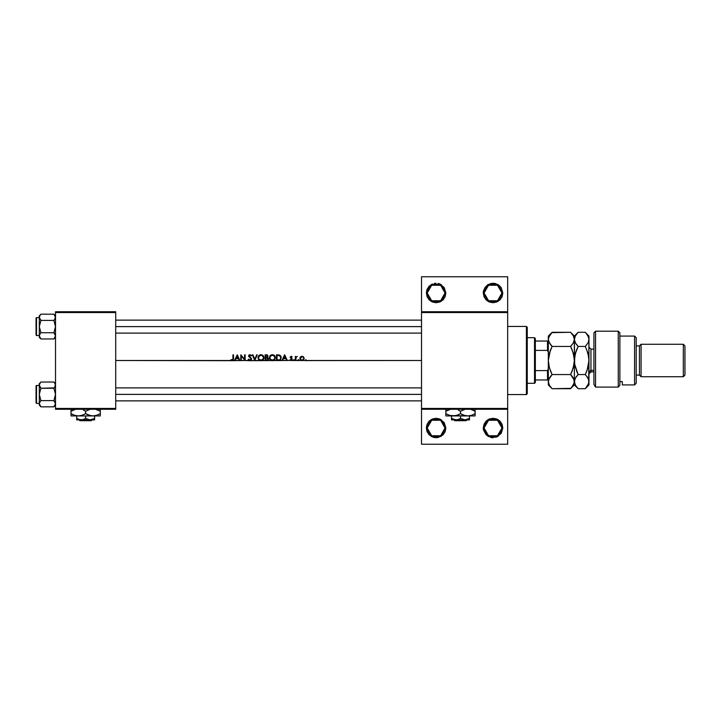 <?xml version="1.0" encoding="UTF-8"?>
<svg xmlns="http://www.w3.org/2000/svg" width="721" height="721" viewBox="0 0 721 721"><rect width="100%" height="100%" fill="white"/><g stroke="black" fill="none" stroke-linecap="round" stroke-linejoin="round"><path stroke-width="1.08" d="M427.174 427.995L431.654 435.736L440.594 435.736L445.064 427.995L445.884 427.995L441 436.439L431.248 436.439L426.363 427.995L427.174 427.995L431.654 420.244L440.594 420.244L445.064 427.995L440.594 435.736L431.654 435.736L427.174 427.995L426.363 427.995L427.111 431.726L429.22 434.889L434.222 437.566L438.026 437.566L443.027 434.889L445.136 431.726L445.884 427.995L444.235 422.569L439.855 418.973L436.124 418.234L432.393 418.973L429.22 421.091L427.111 424.254L426.363 427.995L431.248 419.541L441 419.541L445.884 427.995L445.064 427.995L440.594 420.244L431.654 420.244L427.174 427.995M501.158 433.411L502.798 427.995L501.987 427.995L497.517 420.244L488.577 420.244L484.097 427.995L488.577 435.736L497.517 435.736L501.987 427.995L502.798 427.995L497.923 436.439L488.162 436.439L483.286 427.995L484.097 427.995L488.577 420.244L497.517 420.244L501.987 427.995L497.517 435.736L488.577 435.736L484.097 427.995L483.286 427.995L483.476 429.896L486.143 434.889L491.145 437.566L496.778 437.007L501.347 433.114M441.54 284.894L439.855 283.993L444.235 287.589L445.884 293.005L445.064 293.005L440.594 285.264L431.654 285.264L427.174 293.005L431.654 300.756L440.594 300.756L445.064 293.005L445.884 293.005L441 301.459L431.248 301.459L426.363 293.005L427.174 293.005L431.654 285.264L440.594 285.264L445.064 293.005L440.594 300.756L431.654 300.756L427.174 293.005L426.363 293.005L427.111 289.274L426.553 291.104M494.948 283.434L498.463 284.894L501.158 287.589L502.798 293.005L501.987 293.005L497.517 285.264L488.577 285.264L484.097 293.005L488.577 300.756L497.517 300.756L501.987 293.005L502.798 293.005L497.923 301.459L488.162 301.459L483.286 293.005L484.097 293.005L488.577 285.264L497.517 285.264L501.987 293.005L497.517 300.756L488.577 300.756L484.097 293.005L483.286 293.005L483.476 291.104L484.936 287.589L487.621 284.894L491.145 283.434L494.948 283.434L493.047 283.254M305.506 360.5L305.758 359.626L306.01 360.5L421.488 360.5L305.722 360.572L302.64 360.5L305.758 360.572L306.236 360.094L305.758 359.626L305.506 360.5M297.917 360.094L298.134 360.5L298.485 359.635L298.638 360.5L301.432 360.5L299.882 358.427L300.324 357.111L301.594 356.309L303.622 356.949L304.163 358.779L302.64 360.5L295.871 360.5L298.386 360.572L298.728 359.761L297.944 359.914M293.384 360.094L293.609 360.5L293.952 359.635L294.114 360.5L295.358 360.5L295.358 356.336L295.871 356.949L297.331 356.408L296.007 357.517L295.871 360.5L291.518 360.5L294.114 360.5L294.195 359.761L293.42 359.914M290.833 360.554L289.887 360.013L291.32 360.013L291.771 359.283L290.121 357.147L291.464 356.318L292.221 356.859L290.942 356.823L290.626 357.445L292.185 358.878L291.951 360.221L287.328 360.5L292.086 360.058L292.104 358.725L290.617 357.337L292.221 356.859L291.158 356.264L290.103 357.355L291.78 359.391L291.05 360.058L290.221 359.626L290.202 360.302M249.944 360.644L254.711 360.5L252.305 354.804L252.855 354.804L254.747 359.292L256.649 354.804L257.19 354.804L254.783 360.5L260.029 360.5L258.307 359.022L258.046 357.093L259.055 355.354L260.948 354.66L263.102 355.516L263.931 357.066L263.426 359.4L261.948 360.5L265.148 360.5L265.148 354.804L267.266 354.957L268.032 355.895L267.41 357.427L268.473 359.229L266.689 360.5L271.411 360.5L269.69 359.022L269.429 357.093L270.438 355.354L272.331 354.66L274.485 355.516L275.314 357.066L274.809 359.4L273.34 360.5L276.531 360.5L276.531 354.804L279.685 355.092L281.109 356.877L280.631 359.554L278.297 360.5L281.929 360.5L284.633 354.804L287.328 360.5L249.763 360.635L248.213 359.4L249.845 360.058L250.971 359.491L250.809 358.472L248.601 356.228L248.997 355.029L249.98 354.66L251.503 355.624L249.772 355.255L249.096 355.895L251.449 358.535L251.178 360.112L250.647 360.5L251.44 358.508L249.096 355.967L249.754 355.255L251.503 355.624L249.98 354.66L248.583 355.994L250.854 358.535L250.71 359.806L249.944 360.058L248.7 359.112L248.213 359.4L249.25 360.5L245.149 360.5L249.854 360.644M233.009 360.356L234.496 360.5L237.2 354.804L239.895 360.5L240.769 360.5L240.769 354.804L244.644 359.292L244.644 354.804L245.149 354.804L245.149 360.5L232.144 360.644L230.774 359.986L232.883 359.536L232.964 354.804L233.478 354.804L233.478 358.652L232.793 360.5L233.397 359.689L233.478 354.804L232.964 354.804L232.883 359.536L232.18 360.058L231.08 359.554L230.774 359.986L231.495 360.5L115.739 360.5L232.144 360.644M283.353 358.679L282.488 360.5L286.778 360.5L285.931 358.679L283.353 358.679L285.931 358.679L287.328 360.5L284.705 354.804L281.929 360.5L283.353 358.679M241.283 356.03L241.283 360.5L245.032 360.5L241.283 356.03L245.149 360.5L245.149 354.804L244.644 354.804L244.644 359.292L240.769 354.804L240.769 360.5L241.283 360.5L241.283 356.03M235.92 358.679L235.055 360.5L239.345 360.5L238.498 358.679L235.92 358.679L238.498 358.679L239.895 360.5L237.272 354.804L234.496 360.5L235.92 358.679M421.488 311.706L507.683 311.706L507.683 276.747L421.488 276.747L507.683 276.747L507.683 311.706L421.488 311.706L421.488 276.747L421.488 312.526L507.683 312.526L507.683 408.474L421.488 408.474L421.488 311.706M55.562 409.294L115.739 409.294L115.739 408.474L55.562 408.474L55.562 312.526L115.739 312.526L115.739 408.474L115.739 311.706L55.562 311.706L115.739 311.706L115.739 312.526L55.562 312.526L55.562 311.706L55.562 408.474L115.739 408.474L115.739 409.294L55.562 409.294L55.562 408.474L55.562 409.294M421.488 409.294L507.683 409.294L507.683 311.706L507.683 312.526L421.488 312.526L421.488 408.474L507.683 408.474L507.683 444.253L507.683 409.294L421.488 409.294L421.488 408.474L421.488 444.253L421.488 409.294M438.026 283.434L439.855 283.993M434.222 283.434L436.124 283.254M502.798 293.005L502.059 296.746L499.941 299.909L496.778 302.027L493.047 302.766L489.307 302.027L486.143 299.909L484.025 296.746L483.286 293.005L488.162 284.561L497.923 284.561L502.798 293.005M445.884 293.005L445.136 296.746L443.027 299.909L439.855 302.027L436.124 302.766L432.393 302.027L429.22 299.909L427.111 296.746L426.363 293.005L431.248 284.561L441 284.561L445.884 293.005M427.111 289.274L429.22 286.111L432.393 283.993M507.683 444.253L421.488 444.253L507.683 444.253M502.798 427.995L502.059 424.254L499.941 421.091L496.778 418.973L493.047 418.234L489.307 418.973L486.143 421.091L484.025 424.254L483.286 427.995L488.162 419.541L497.923 419.541L502.798 427.995M491.145 437.566L493.047 437.746M426.553 426.084L426.363 427.995M426.553 429.896L427.111 431.726M432.393 437.007L436.124 437.746M284.705 354.804L287.328 360.5M284.66 355.922L285.669 358.094L283.632 358.094L284.66 355.922L283.632 358.094L285.669 358.094L284.66 355.922M294.321 360.221L293.826 360.572M295.358 356.336L295.358 360.5L295.871 360.5L296.07 357.364L297.331 356.408L295.871 356.949L295.358 356.336M295.916 357.967L295.871 358.688M300.45 356.967L299.882 358.427L300.81 360.212L302.64 360.5L303.757 359.725L304.19 358.427L303.622 356.949L302.036 356.264L300.612 356.796M302 356.264L303.28 356.652M302.036 360.572L301.405 360.491M300.621 360.067L300.315 359.725M303.09 357.165L303.676 358.436L303.063 357.147M302.514 356.85L301.738 356.805M303.613 358.905L302.27 360.049M302.739 359.914L303.135 359.662M302.955 359.797L303.559 359.058M301.405 359.941L300.414 358.679M300.531 359.103L301.126 359.797M301.874 356.787L300.396 358.436L300.792 357.355L302.198 356.787M300.666 357.517L300.405 358.274M302.901 357.021L302.36 356.805M298.386 359.626L298.845 359.959M276.531 354.804L276.531 360.5L280.406 359.815L281.199 357.724L280.793 356.084L279.487 355.011L276.531 354.804M279.694 360.284L279.108 360.446M277.044 359.914L277.044 355.39L279.189 355.552L277.044 355.39L277.044 359.914L279.324 359.77M279.369 355.615L280.667 357.364M280.487 356.679L279.694 355.768M280.685 357.922L280.514 358.679M280.361 358.986L280.658 358.139M278.928 359.851L278.108 359.914M278.324 355.417L279.081 355.525M280.685 357.544L280.604 357.021M273.25 360.527L272.385 360.644L274.16 360.067L275.233 358.571L274.872 355.976L273.502 354.867L271.754 354.714L270.231 355.552L269.384 357.679L269.789 356.138M270.06 355.741L271.745 354.723M272.331 354.66L275.314 357.048M274.512 359.752L274.16 360.067M269.384 357.679L270.591 360.076L272.385 360.644L269.51 358.589M269.51 358.58L269.411 358.139M272.547 355.255L274.115 355.931L274.845 357.463M274.755 356.958L273.079 355.345M274.638 356.643L273.935 355.777M274.854 357.769L274.124 359.382L272.484 360.058L270.627 359.382L269.924 358.112M272.718 360.04L273.25 359.914M273.079 359.968L273.638 359.734M273.529 359.788L274.106 359.4M274.187 359.328L274.746 358.382M271.42 359.896L272.123 360.049M271.889 360.022L272.565 360.058M269.897 357.463L270.609 355.949L272.168 355.255M271.682 355.336L270.051 356.778M269.987 358.382L269.897 357.913M270.276 356.363L270.618 355.949M265.148 354.804L265.148 360.5L267.951 360.085L268.41 358.337L267.41 357.427L267.978 355.705L267.329 354.984L265.148 354.804M266.256 354.804L267.266 354.957M268.5 358.887L268.374 359.536M266.563 355.399L265.661 355.39L265.661 357.219L266.265 357.21L265.661 357.219L265.661 355.39L267.203 355.57L267.554 356.228L266.364 357.201M267.482 355.877L267.14 355.534M266.446 357.201L267.067 357.039M267.41 356.724L267.428 355.777M267.518 359.698L267.996 358.887L267.437 359.752L265.661 359.914L265.661 357.796L267.969 358.67M266.635 357.814L265.661 357.796L265.661 359.914L267.13 359.851M267.833 358.355L267.076 357.868M267.293 359.815L267.716 359.536M266.653 359.914L265.661 359.914M260.948 354.66L258.839 355.552L257.992 357.679L259.209 360.076L260.993 360.644L262.777 360.067L263.976 357.652L263.102 355.516L260.948 354.66M258.677 355.741L259.299 355.174M260.083 354.786L260.804 354.669M262.12 354.867L263.291 355.723M263.949 358.121L263.85 358.571M262.381 360.32L261.48 360.608M261.254 360.635L260.128 360.527M260.029 360.5L258.001 357.895M262.444 355.705L260.975 355.246L262.732 355.931L263.462 357.463M263.372 356.958L261.696 355.345M263.255 356.643L262.543 355.777M263.282 358.589L263.471 357.652L262.741 359.382L260.975 360.058L259.245 359.382L258.542 358.112M261.335 360.04L261.858 359.914M261.696 359.968L262.255 359.734M262.147 359.788L262.723 359.4M262.805 359.328L263.363 358.382M260.038 359.896L261.182 360.058M260.038 355.426L258.506 357.679L259.227 355.949L260.786 355.255M258.515 357.913L258.605 358.382M258.515 357.463L258.668 356.778M258.884 356.363L258.506 357.553M261.101 355.246L262.102 355.507M252.305 354.804L254.711 360.5L257.19 354.804L256.649 354.804L254.747 359.292L252.855 354.804L252.305 354.804L253.504 357.643M257.19 354.804L254.783 360.5M250.71 359.806L251.061 359.094M251.133 355.174L251.503 355.624M251.034 355.976L250.728 355.615M249.475 355.345L249.096 355.958M249.322 356.544L249.845 356.994M251.278 358.229L251.539 358.815M251.575 359.103L250.944 360.32M237.272 354.804L239.895 360.5M237.227 355.922L238.227 358.094L236.2 358.094L237.227 355.922L236.2 358.094L238.227 358.094L237.227 355.922M274.674 358.589L274.809 358.13M270.627 359.382L270.997 359.68M259.245 359.382L259.614 359.68M259.605 355.651L259.227 355.949M526.384 394.594L507.683 394.594L526.384 394.594L526.384 326.406L507.683 326.406L526.384 326.406L526.384 394.594L527.195 393.783L527.195 327.217L526.384 326.406L527.195 327.217L527.195 393.783M527.195 327.217L526.384 326.406M115.739 394.405L421.488 394.405L115.739 394.405M55.292 402.48L55.445 404.526L54.553 406.085M40.664 387.907L39.304 385.113L40.394 382.635M53.904 382.013L55.562 383.68L53.904 382.013L40.962 382.013L40.295 382.752L40.962 382.013L53.904 382.013L55.445 384.302L54.697 387.321M54.201 387.907L40.962 388.213L39.304 385.113L40.25 382.815M55.562 385.068L54.571 382.752L55.562 385.113L55.102 386.708M54.201 400.912L55.562 403.661M40.664 400.912L39.763 402.111L40.962 400.606L53.904 400.606L55.562 403.706L53.904 406.797L40.962 406.797L39.304 403.706L40.962 406.797L53.904 406.797L55.562 405.139M40.962 382.013L39.304 383.68L39.304 394.405L40.962 388.213L53.904 388.213L55.562 394.405L53.904 400.606L40.962 400.606L39.304 394.405L39.304 403.706L40.178 401.498M36.05 402.868L36.05 385.951L36.05 402.868L36.537 403.354L36.537 385.465L36.05 385.951L36.537 385.465L36.537 403.354L39.304 403.354L36.537 403.354L36.05 402.706M421.488 326.595L115.739 326.595L421.488 326.595M55.292 334.661L55.445 336.707L54.553 338.266M40.664 320.088L39.304 317.294L40.313 314.915M54.201 320.088L55.102 318.889L53.904 320.394L40.962 320.394L39.304 317.294L40.295 314.942L40.962 314.203L53.904 314.203L55.445 316.483L54.697 319.502M40.25 314.996L40.962 314.203L53.904 314.203L55.562 315.861L53.904 314.203L55.445 316.483L55.102 318.889M54.201 333.093L55.562 335.842M40.664 333.093L39.763 334.292L40.962 332.787L53.904 332.787L55.562 335.887L53.904 338.987L40.962 338.987L39.304 335.887L40.962 338.987L53.904 338.987L55.562 337.32M40.295 314.933L39.304 315.861L39.304 326.595L40.962 320.394L53.904 320.394L55.562 326.595L53.904 332.787L40.962 332.787L39.304 326.595L39.304 335.887L40.178 333.679M36.05 335.049L36.05 318.132L36.05 335.049L36.537 335.535L36.537 317.646L36.05 318.132L36.537 317.646L36.537 335.535L39.304 335.535L36.537 335.535L36.05 334.886M53.904 314.203L55.562 317.249M39.304 317.646L36.537 317.646L39.304 317.646M40.295 333.526L40.962 332.787L39.304 326.595L39.304 335.887L39.763 334.292M39.592 334.634L39.304 337.32L40.962 338.987M39.304 315.861L39.421 316.492M39.304 317.249L40.25 319.601M39.304 317.294L39.304 326.595L40.962 320.394L40.295 319.655M55.283 318.547L55.562 317.294M54.616 333.58L55.102 334.283M55.562 335.932L55.445 336.689M54.571 319.655L53.904 320.394L55.562 326.595L53.904 332.787L54.571 333.526M39.304 385.465L36.537 385.465L39.304 385.465M40.295 401.345L40.962 400.606L39.304 394.405L39.304 403.706L39.763 402.111M39.592 402.453L39.304 405.139L40.962 406.797M39.304 383.68L39.421 384.302M39.304 385.068L40.25 387.42M39.304 385.113L39.304 394.405L40.962 388.213L40.295 387.474M55.283 386.366L55.562 385.113M54.616 401.399L55.102 402.102M55.562 403.751L55.445 404.508M54.571 387.474L53.904 388.213L55.562 394.405L53.904 400.606L54.571 401.345M534.513 337.734L535.324 338.546L535.324 340.988L535.324 338.546L534.513 337.734L527.195 337.734L534.513 337.734L534.513 383.266L527.195 383.266L534.513 383.266L534.513 337.734M535.324 382.454L534.513 383.266L535.324 382.454L535.324 380.012L535.324 382.454M535.324 350.442L535.324 370.558L535.324 340.988L535.324 350.442L547.527 350.442L548.339 352.371L547.527 350.442L547.527 340.988L535.324 340.988L547.527 340.988L547.527 350.442L535.324 350.442M535.324 380.012L535.324 370.558L535.324 380.012L548.339 380.012L547.527 380.012L547.527 370.558L535.324 370.558L547.527 370.558L547.527 380.012L535.324 380.012M548.339 340.988L547.527 340.988L548.339 340.988M548.339 368.629L547.527 370.558L548.339 368.629M595.501 387.114L593.879 384.446L595.501 387.114L618.276 387.114L618.276 331.227L618.276 387.114L619.898 385.311L619.898 332.85L619.898 385.311L618.276 387.114L595.501 387.114L595.501 331.227L595.501 387.114L593.879 384.446L595.501 387.114M593.879 332.85L595.501 331.227L593.879 332.85L593.879 384.446L593.879 332.85M634.534 384.897L636.156 383.266L636.156 337.734L634.534 336.103L634.534 384.897L634.534 336.103L619.898 336.103L634.534 336.103L636.156 337.734L636.156 383.266L634.534 384.897L622.34 384.897L634.534 384.897M641.041 344.232L639.41 345.864L639.41 375.136L641.041 376.768L641.041 344.232L641.041 376.768L683.328 376.768L684.95 375.136L684.95 345.864L683.328 344.232L683.328 376.768L683.328 344.232L641.041 344.232L683.328 344.232L684.95 345.864L684.95 375.136L683.328 376.768L641.041 376.768L639.41 375.136L639.41 345.864L636.156 345.864L639.41 345.864L641.041 344.232M636.156 375.136L639.41 375.136L636.156 375.136M622.34 384.068L622.34 381.625L619.898 381.625L622.34 381.625L622.34 384.897M593.879 349.117L590.95 349.117L590.95 370.36L588.994 372.045L590.95 370.36L593.879 370.36L590.95 370.36L590.95 371.883L588.994 373.839M548.591 337.635L548.339 339.375L548.339 336.103L548.339 339.375L549.393 335.761L552.115 332.327L570.59 332.327L573.294 335.734L574.358 339.375L573.312 342.989L570.59 346.413L552.115 346.413L549.402 343.016L548.339 339.375L548.339 360.5L549.393 353.263L552.115 346.413L570.59 346.413L573.294 353.227L574.358 360.5L573.312 367.737L570.59 374.587L552.115 374.587L549.402 367.773L548.339 360.5L549.06 366.484M548.339 381.526L549.393 378.002L552.115 374.587L570.59 374.587L574.087 379.787L574.087 383.464L570.59 388.673L552.115 388.673L549.393 385.248L548.339 381.625L548.339 384.897L548.618 379.778L552.115 374.587L550.61 376.245M550.61 387.015L552.115 388.673L570.924 388.331M586.795 334.075L585.227 332.327L587.939 335.734L588.994 339.375L588.994 336.103L588.724 383.473L585.227 388.673L578.134 388.673L575.412 385.248L574.358 381.625L574.358 360.5L574.358 381.625L573.303 385.248L570.59 388.673L574.358 384.897L574.358 381.625L573.42 378.219M572.159 376.326L573.312 378.002M550.483 370.954L549.023 366.313M572.104 376.263L570.59 374.587L572.393 370.486M573.709 366.196L574.087 364.177L573.7 366.205M574.358 381.526L575.412 378.002L578.134 374.587L574.637 364.204L574.358 339.375L574.358 360.5L574.087 356.823L574.358 360.5L574.087 356.823L572.213 350.046M550.61 344.755L552.115 346.413L550.61 349.739M550.592 349.766L549.393 353.245L550.601 349.766M548.996 354.804L548.339 360.5L548.339 381.625L548.339 360.5L550.303 350.523M548.339 339.501L549.168 342.574M572.095 349.739L570.59 346.413L573.312 342.998M573.312 342.989L574.087 341.204L573.303 342.998M572.023 333.904L570.59 332.327L573.294 335.734L574.358 339.357L574.087 337.545M575.016 354.795L574.358 360.5L575.412 353.263L578.134 346.413L575.421 343.016L574.358 339.375L575.412 335.752L578.134 332.327L574.358 336.103L574.358 339.375L574.358 336.103L570.59 332.327L551.781 332.669M573.727 342.169L574.358 339.375L574.637 341.222L574.358 339.375L575.412 335.761L578.134 332.327L585.227 332.327L586.741 334.012L588.715 337.527L588.994 339.375L587.948 342.989L585.227 346.413L586.741 344.737L585.227 346.413L587.939 353.227L588.994 360.374M570.59 346.413L572.104 344.737L570.59 346.413L572.204 350.018M571.221 388.006L572.104 386.988M576.322 350.523L574.628 356.859L574.637 364.204L574.358 360.5L574.087 364.141L572.104 371.225M552.115 346.413L548.933 342.087M548.996 354.795L548.618 356.796M550.61 371.261L551.637 373.613M550.493 370.982L552.115 374.587M548.906 378.994L548.618 379.778M549.339 385.149L548.618 383.464M548.339 384.897L552.115 388.673L549.393 385.248M548.609 337.554L552.115 332.327L548.339 336.103M551.601 332.868L550.601 333.994M548.339 339.375L548.339 360.5M578.134 388.673L575.412 385.248L574.358 381.625L574.358 384.897L578.134 388.673L585.227 388.673L587.939 385.248L588.994 381.625L588.994 384.897L588.994 339.375L587.948 342.989L585.227 346.413L578.134 346.413L576.62 349.766L578.134 346.413L585.227 346.413M574.925 378.985L576.476 376.443M576.521 370.982L577.665 373.613M575.043 366.313L574.358 360.5M576.566 344.674L574.961 342.105M587.714 343.385L588.408 342.069M586.84 350.018L588.715 356.796L588.994 360.5L587.948 367.737L585.227 374.587L587.948 378.002L588.994 381.625L588.724 379.796L588.994 381.625L588.724 379.805L586.741 376.263L588.192 378.462M585.921 387.943L586.687 387.06M587.381 377.11L585.227 374.587L586.741 371.225L585.227 374.587L578.134 374.587L576.629 376.245M588.345 366.196L588.724 364.177L588.336 366.205M588.994 360.5L587.029 370.486M574.637 379.787L574.628 383.446M576.62 376.263L578.134 374.587L585.227 374.587L586.741 371.234M575.412 353.263L576.611 349.775L575.421 353.245M578.134 374.587L575.016 366.196M576.62 349.766L578.134 346.413L576.62 344.737M574.358 339.375L574.637 341.213M588.994 339.357L588.724 337.527M588.994 336.103L585.227 332.327L578.134 332.327M575.016 354.804L574.637 356.823M590.95 349.225L590.95 370.36M92.108 419.856L91.288 420.676L80.022 420.676L79.202 419.856L80.022 420.676L91.288 420.676L92.108 419.856M94.595 419.757L94.595 415.954L94.595 418.477L90.125 419.856L85.655 418.477L85.655 415.954L85.655 418.477L82.356 419.757L78.886 419.478L76.705 418.477L76.705 415.954L76.705 419.757L76.705 418.477L78.877 419.478L76.705 418.477L76.705 419.613M94.595 418.477L90.125 419.856L85.655 418.477L82.356 419.757L80.022 419.757L76.705 418.477M95.929 409.357L100.291 411.231L100.291 413.692L96.749 415.323L92.973 415.954L100.291 415.954L100.291 415.323L100.291 415.954L71.019 415.954L78.337 415.954L74.578 415.332L71.019 413.692L71.019 411.231L75.651 409.294L72.767 410.312M78.337 415.954L92.973 415.954L89.215 415.332L85.655 413.692L85.655 411.231L90.287 409.294L85.655 411.231L85.655 413.692L82.113 415.323L78.337 415.954L81.23 415.584M83.483 410.123L84.519 410.61M71.019 409.375L71.019 414.665M72.767 414.602L76.444 415.792M91.08 415.792L85.655 413.692L81.365 415.548M85.655 413.692L86.79 414.305M87.403 414.602L87.827 414.8M92.973 415.954L95.866 415.584M100.291 415.792L100.291 413.692L96.019 415.539M99.534 414.115L100.291 413.692L100.291 411.231L96.74 409.6L98.543 410.321M95.911 409.357L100.291 411.231L100.291 410.258M100.291 414.296L100.291 415.548M71.019 415.584L71.019 413.692L72.181 414.323M100.291 414.602L100.291 413.692M99.119 410.6L100.291 411.231L100.291 409.339M71.776 410.808L72.758 410.321M71.019 410.628L71.019 411.231M71.019 409.294L71.019 410.321M83.906 410.312L85.655 411.231M76.705 419.856L94.595 419.856L76.705 419.757M80.022 420.676L79.202 419.856L80.022 420.676M466.974 419.856L466.154 420.676L454.888 420.676L454.068 419.856L454.888 420.676L466.154 420.676L466.974 419.856M464.991 419.856L460.521 418.477L460.521 415.954L460.521 418.477L457.222 419.757L453.752 419.478L451.571 418.477L451.571 415.954L451.571 419.757L451.571 418.477L456.051 419.856L464.991 419.856L460.521 418.477L457.222 419.757L451.571 419.856L469.461 419.856L469.461 418.477L464.991 419.856L469.461 418.477L469.461 415.954L469.461 419.856L464.991 419.856M470.795 409.357L475.157 411.231L475.157 413.692L471.615 415.323L467.839 415.954L475.157 415.954L475.157 415.323L475.157 415.954L445.884 415.954L453.203 415.954L449.444 415.332L445.884 413.692L445.884 411.231L450.517 409.294L447.768 410.249M450.237 415.566L467.839 415.954L464.081 415.332L460.521 413.692L460.521 411.231L465.153 409.294L460.521 411.231L460.521 413.692L456.979 415.323L453.203 415.954L456.096 415.584M458.349 410.123L459.385 410.61M445.884 409.375L445.884 414.665M450.264 415.566L447.624 414.602M460.521 413.692L462.269 414.602L460.521 413.692L456.231 415.548M461.656 414.305L462.693 414.8M467.839 415.954L471.597 415.332L475.157 413.692L475.157 411.231L471.606 409.6L473.409 410.321M470.777 409.357L475.157 411.231L475.157 410.258M475.157 415.792L475.157 413.692L474.4 414.115M475.157 414.296L475.157 415.548M445.884 415.584L445.884 413.692L447.047 414.323M453.203 415.954L451.31 415.792M465.946 415.792L462.269 414.602M475.157 414.602L475.157 413.692M473.985 410.6L475.157 411.231L475.157 409.339M446.641 410.808L447.624 410.321M445.884 410.628L445.884 411.231M445.884 409.294L445.884 410.321M458.772 410.312L460.521 411.231M451.571 418.477L451.571 419.613M469.461 419.478L469.461 418.477M454.888 420.676L454.068 419.856L454.888 420.676M421.488 387.907L115.739 387.907M421.488 400.912L115.739 400.912M115.739 333.093L421.488 333.093M115.739 320.088L421.488 320.088M595.501 331.227L618.276 331.227L619.898 332.85M588.994 384.897L585.227 388.673M590.95 371.883L593.879 371.883M590.95 349.117L588.994 347.161"/></g></svg>
